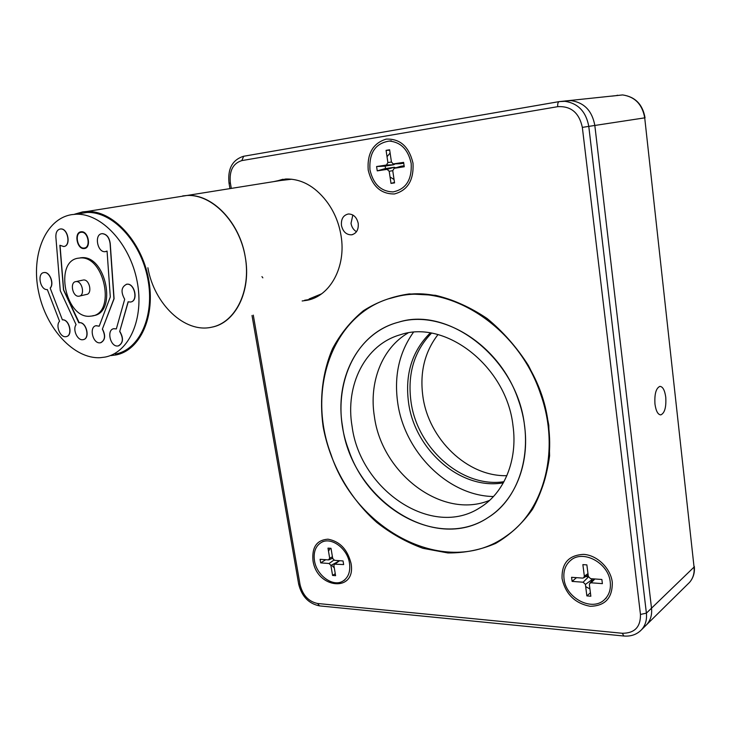 <?xml version="1.0" encoding="UTF-8"?>
<svg xmlns="http://www.w3.org/2000/svg" width="731" height="731" viewBox="0 0 731 731"><rect width="100%" height="100%" fill="white"/><g stroke="black" fill="none" stroke-linecap="round" stroke-linejoin="round"><path stroke-width="1.1" d="M654.967 404.069C655.972 411.069 657.909 414.669 660.787 414.888C664.68 413.143 666.343 407.258 665.758 397.253C664.771 390.217 662.816 386.589 659.883 386.379C656.027 388.143 654.382 394.036 654.967 404.069M645.107 626.184L646.935 624.375C650.645 620.007 652.171 614.616 651.513 608.192L594.824 125.458L651.513 608.192C652.171 614.616 650.645 620.007 646.935 624.375L645.107 626.184M594.824 125.458C592.165 110.929 584.297 102.651 571.222 100.631L565.529 100.905L571.222 100.631C584.297 102.651 592.165 110.929 594.824 125.458L588.775 126.381L646.387 613.145L694.057 567.082L644.715 117.855L594.824 125.458M489.606 500.36C442.273 519.942 381.81 473.514 374.409 416.624C368.789 382.56 381.792 348.276 407.999 333.007M352.104 426.548C360.228 490.008 432.195 539.03 480.029 507.634C504.088 493.087 517.923 460.338 512.97 425.524C506.482 366.377 445.389 319.255 400.515 334.697C364.943 344.566 344.941 385.383 352.104 426.548M524.511 425.451C517.32 358.976 449.081 305.786 398.559 322.188C357.377 332.843 334.286 379.654 342.556 426.612C351.83 498.606 434.031 554.272 488.317 517.393C514.752 500.735 529.948 464.267 524.511 425.451M302.159 300.971L307.166 300.277C330.138 296.174 346.375 266.705 341.048 235.684C338.974 223.074 334.323 211.853 327.086 202.039L326.127 200.769C314.467 185.939 300.98 178.684 285.675 179.013L273.814 181.599M548.798 425.296L549.593 455.842C546.971 475.515 541.305 493.297 532.579 509.205C522.345 523.606 510.046 535.001 495.682 543.407C480.523 549.904 464.578 553.084 447.875 552.947L422.966 548.323C406.591 542.365 391.213 533.74 376.821 522.455C349.263 498.021 329.891 463.326 323.148 426.73C319.31 399.227 322.444 372.198 332.541 348.678C340.482 333.775 350.77 321.128 363.398 310.73C377.187 301.921 392.483 296.32 409.287 293.917L435.393 295.287C453.238 299.564 470.49 307.303 487.138 318.524C502.983 331.591 516.698 347.179 528.294 365.308C538.281 384.469 545.116 404.471 548.798 425.296M505.359 536.682L506.455 535.924C537.121 514.953 554.701 471.477 548.405 425.076C539.944 344.319 458.035 279.041 396.403 296.685L389.303 298.632M356.481 231.709C353.548 229.973 351.721 227.186 351.017 223.366L352.835 214.996M358.217 223.394C358.693 229.753 356.454 233.564 351.51 234.825C346.311 234.843 342.958 231.727 341.459 225.459C340.966 219.008 343.268 215.179 348.358 213.982C353.475 214.073 356.755 217.217 358.217 223.394M312.987 560.558C316.751 589.076 356.545 592.795 351.026 563.318C347.463 549.383 339.787 541.333 327.981 539.186C316.815 539.981 311.817 547.108 312.987 560.558M331.481 565.09L334.286 567.868M562.075 578.641C565.602 594.166 574.959 603.377 590.155 606.291C605.149 605.981 612.532 597.985 612.295 582.296C610.668 568.206 597.008 555.048 583.548 554.381C568.7 555.185 561.536 563.272 562.075 578.641M585.677 586.591L589.926 588.958M368.205 170.031C372.024 186.103 380.76 194.081 394.393 193.971C407.706 190.407 413.91 180.146 413.006 163.177C409.04 146.611 400.113 138.579 386.224 139.109C373.057 143.175 367.053 153.483 368.205 170.031M385.027 165.243L385.694 169.583M390.043 176.966L394.064 179.543M390.116 153.007L387.019 156.708M330.266 548.277L328.502 551.192M304.571 300.267L311.086 299.235M282.943 179.25L276.336 181.197M261.954 276.629L262.84 277.844M503.97 481.702C461.974 488.226 417.09 448.185 410.996 401.666C407.322 373.998 414.148 351.172 431.454 333.19C414.148 351.172 407.322 373.998 410.996 401.666C417.09 448.185 461.974 488.226 503.97 481.702M506.875 475.671C467.374 476.84 428.549 439.103 422.883 396.366C419.64 372.499 424.665 351.913 437.97 334.606M503.357 482.816C460.932 490.528 414.76 450.04 408.574 402.744C404.828 374.281 412.037 351.026 430.212 332.98M493.462 496.523C447.975 495.856 404.517 452.023 397.737 402.955C393.918 376.026 399.126 352.488 413.38 332.34M321.539 293.853L309.067 298.97M182.659 195.926L186.962 195.479C212.045 193.587 239.786 222.279 245.25 256.956C251.601 291.148 235.327 323.184 211.515 327.232C184.651 333.336 154.131 304.059 147.881 267.774M280.704 180.502L291.824 179.223M178.775 196.794L186.962 195.479C212.008 194.053 239.165 221.959 245.15 256.407C251.437 290.828 235.419 322.755 211.515 327.232M74.653 214.174L82.749 211.862L86.815 211.487C112.528 210.172 141.366 240.938 148.484 278.575C155.904 316.185 140.197 350.588 115.754 354.983L111.011 355.577M71.876 214.622C45.432 218.624 30.766 255.092 38.569 291.833C46.007 328.63 74.005 359.159 100.257 357.687L104.889 357.112C129.085 352.808 144.537 318.579 137.081 281.106C129.917 243.615 101.271 212.94 75.832 214.247L71.876 214.622M115.443 354.06C139.594 349.747 155.1 315.783 147.772 278.657C140.745 241.504 112.272 211.149 86.888 212.474L78.646 213.799M65.653 336.699L66.009 336.662C73.054 335.968 69.454 319.136 62.4 319.858L50.165 288.078C54.295 283.71 49.58 271.63 44.107 272.572C36.769 272.873 40.141 290.445 47.341 289.577L59.549 321.284C55.392 325.533 60.125 337.484 65.653 336.699M66.43 336.571C73.191 335.419 69.427 319.1 62.537 319.822M63.972 246.475C71.282 245.744 68.029 228.136 60.7 228.958L60.161 229.022C57.155 229.808 55.72 232.495 55.867 237.063L60.271 290.691L76.079 324.665C72.46 329.389 77.276 340.463 82.64 339.732L83.042 339.687C90.306 338.91 86.45 321.722 79.222 322.727L63.652 289.878L60.033 245.406M83.462 339.586C90.434 338.343 86.413 321.686 79.368 322.691L78.939 322.746M78.802 322.782L63.506 289.905L59.869 245.278L63.698 246.521C71.126 246.009 67.965 228.163 60.554 228.986L60.18 229.022M84.321 248.531C91.549 248.047 88.542 230.95 81.351 231.764L81.013 231.8C73.767 232.421 76.938 249.49 84.102 248.549L84.321 248.531M78.975 258.107C53.345 260.108 65.461 319.639 90.507 316.167L91.366 316.066C116.467 314.184 104.56 254.479 79.524 258.043L78.975 258.107M75.969 281.599C69.5 281.956 72.561 297.179 78.893 296.201L78.975 296.192C85.399 295.79 82.292 280.567 75.978 281.599L82.621 280.156M102.367 329.133L113.935 298.778L110.079 243.441C109.147 237.411 106.525 234.148 102.23 233.673L101.892 233.701C93.988 234.368 97.378 252.716 105.182 251.665L107.064 251.062L110.299 296.923L99.197 326.227L96.245 325.688C88.798 326.455 92.581 343.734 99.983 342.83L100.439 342.775C105.063 340.454 105.703 335.904 102.367 329.133L114.082 298.741L110.226 243.414C109.294 237.383 106.671 234.121 102.377 233.646L101.783 233.719M105.748 251.583L107.064 251.108M99.233 326.136L95.935 325.752M100.869 342.675C105.246 340.153 105.794 335.63 102.504 329.096M119.692 331.49L128.117 301.793L130.401 302.04C138.442 301.419 134.705 282.97 126.765 284.231L126.701 284.24C121.264 286.89 120.597 291.897 124.69 299.253L116.33 328.941L113.917 328.685C106.342 329.507 110.153 346.896 117.691 346.001L118.212 345.937C123.137 343.241 123.63 338.426 119.692 331.49L128.236 301.83M130.922 301.94C138.598 300.688 134.605 282.943 126.911 284.195L126.299 284.304M116.357 328.868L113.597 328.749M118.65 345.827C123.311 342.93 123.703 338.142 119.838 331.445M79.661 296.037L86.295 294.502C92.709 294.1 89.639 278.959 83.334 280L83.325 280M92.81 315.71C117.901 313.818 106.022 254.187 80.995 257.76L80.447 257.815M62.4 319.858L50.165 288.078M50.311 288.051C54.441 283.683 49.726 271.603 44.253 272.544L43.787 272.617M81.114 232.294C74.288 232.869 77.267 248.942 84.019 248.056L84.22 248.037C91.028 247.581 88.195 231.489 81.424 232.266L81.114 232.294M411.188 163.461C408.2 149.645 400.926 142.179 389.367 141.065C375.46 143.212 368.991 152.779 369.941 169.766C373.185 184.102 380.869 191.485 393.013 191.924C405.97 189.256 412.028 179.771 411.188 163.461M403.613 162.373L393.187 163.936L391.45 162.017L389.632 149.773L386.078 150.348L387.896 162.565L386.452 165.023L376.593 166.54L377.242 170.862L387.101 169.364L389.194 171.273L391.012 183.408L394.557 182.896L392.748 170.734L394.173 168.294L404.261 166.759L403.613 162.373M403.74 163.232L400.268 163.707M395.151 163.872L393.689 164.777L385.073 166.101M384.597 166.175L376.593 166.54M400.615 166.348L404.106 165.745M394.484 182.366L391.012 183.408M385.447 168.596L394.055 167.28L395.827 167.792M384.972 168.66L377.242 170.862M389.705 150.239L386.078 150.348M349.491 563.208C347.49 548.442 331.116 536.508 321.366 542.439C315.591 546.002 313.297 552.079 314.467 560.659C316.532 575.516 333.263 587.569 343.113 580.981C348.44 577.38 350.569 571.45 349.491 563.208M329.681 558.219L328.484 559.909L320.096 559.306L320.708 562.879L329.087 563.5L330.896 565.401L332.578 575.434L335.593 575.681L333.912 565.63L334.387 564.14L343.643 564.57L343.049 560.951L334.524 560.339L332.706 558.429L331.015 548.323L327.991 548.131L329.681 558.219L332.431 556.784M335.264 573.689L332.578 575.434M337.841 560.576L338.133 561.39M331.737 558.603L332.76 558.676M325.715 559.708L320.708 562.879M610.257 582.141C608.64 562.769 582.57 549.054 570.335 560.64C565.291 565.145 563.19 571.194 564.021 578.788C565.712 598.406 592.823 612.286 604.93 599.182C609.206 594.787 610.979 589.104 610.257 582.141M584.352 576.183L583.676 577.837L582.625 578.102L571.578 577.307L572.108 581.401L583.155 582.214L585.403 584.416L586.865 595.902L590.849 596.222L589.387 584.709L589.734 583.356L591.123 582.799L602.39 583.63L601.869 579.473L590.602 578.669L588.336 576.467L586.865 564.88L582.872 564.624L584.352 576.183L587.98 573.625M590.41 592.777L586.865 595.902M591.397 578.724L591.9 580.999M585.723 576.558L588.391 576.75M576.503 577.664L572.108 581.401M540.638 394.164C518.507 326.638 448.761 282.623 395.937 296.832C333.711 310.401 305.869 388.106 330.869 454.079C355.851 530.807 446.723 579.126 506.053 536.207C544.12 510.759 560.604 450.068 540.638 394.164M348.34 449.09C368.515 510.85 440.583 549.575 488.317 517.393C520.883 497.345 535.183 446.833 518.535 400.469C500.26 344.749 442.008 308.802 398.559 322.188C350.167 334.487 328.402 396.12 348.34 449.09M687.807 584.087L689.571 582.36C693.134 578.184 694.624 573.095 694.057 567.082L644.715 117.855C642.339 104.414 634.965 96.775 622.611 94.929L611.673 96.145M617.202 95.194L617.914 95.45M694.304 566.443L694.322 566.607C694.879 572.757 693.299 578.002 689.571 582.36L640.118 631.118M559.261 101.591L564.999 101.326C578.148 103.363 586.079 111.715 588.775 126.381L582.342 127.386C579.208 112.821 571.012 105.913 557.744 106.671C557.515 103.93 557.954 102.258 559.069 101.636L559.261 101.591M622.328 633.274C634.627 633.265 640.667 626.997 640.466 614.451L646.387 613.145C647.054 619.623 645.528 625.051 641.8 629.437C637.149 634.417 631.155 636.61 623.826 636.016L319.484 605.88L317.629 603.495L622.328 633.274L623.826 636.016M243.871 156.224L559.151 101.609M243.688 156.242L241.806 160.601C232.961 163.388 229.141 170.853 230.366 182.997L231.307 188.397M557.744 106.671L241.806 160.601M229.963 188.607L229.031 183.216L230.366 182.997M319.484 605.88C308.619 603.632 301.675 596.341 298.65 584.005L300.057 584.663C302.735 595.299 308.592 601.576 317.629 603.495M253.291 315.125L300.057 584.663M640.466 614.451L582.342 127.386M400.771 163.689L393.561 163.927M393.689 164.777L386.452 165.023M391.45 162.008L387.896 162.565M401.136 166.202L394.21 168.285M392.739 170.679L389.194 171.273M394.055 167.28L387.101 169.364M339.659 560.704L335.127 563.939M337.21 562.066L330.896 565.401M333.857 560.129L329.087 563.5M594.879 578.979L591.123 582.799M591.754 579.857L585.403 584.416M588.437 576.905L583.155 582.214M645.044 117.801C642.668 104.378 635.193 96.748 622.611 94.929L559.069 101.636L243.45 156.297C232.321 159.906 227.505 168.879 229.031 183.216M351.51 234.825L352.808 234.523M309.569 299.582L307.166 300.277M298.65 584.005L252.012 315.5M288.599 179.241L86.815 211.487M79.524 258.043L80.995 257.76M84.988 248.385L84.102 248.549M75.832 214.247L86.888 212.474M82.959 231.992L81.424 232.266M391.286 140.809L389.367 141.065M394.173 168.294L401.081 166.211M323.166 541.443L321.366 542.439M344.877 579.911L343.113 580.981M329.014 559.818L332.66 558.192M334.387 564.14L339.12 560.668M571.852 559.462L571.277 559.909M606.374 597.903L604.93 599.182M583.676 577.837L588.153 575.032M589.853 583.228L593.828 578.897M395.937 296.832L396.403 296.685"/></g></svg>
